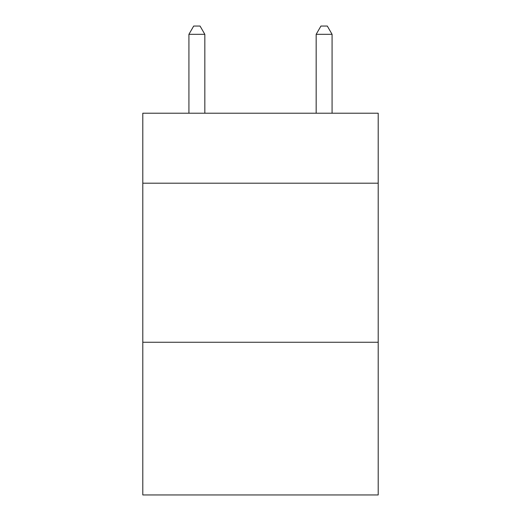 <?xml version="1.0" encoding="UTF-8"?>
<svg xmlns="http://www.w3.org/2000/svg" width="521" height="521" viewBox="0 0 521 521"><rect width="100%" height="100%" fill="white"/><g stroke="black" fill="none" stroke-linecap="round" stroke-linejoin="round"><path stroke-width="0.78" d="M378.2 183.197L378.2 113.213L142.8 113.213L142.8 183.197L378.2 183.197L378.2 494.95L142.8 494.95L142.8 183.197M378.2 342.258L142.8 342.258M204.831 113.213L204.831 34.321L188.921 34.321L188.921 113.213M188.921 34.321L193.695 26.05L200.057 26.05L204.831 34.321M332.079 113.213L332.079 34.321L316.169 34.321L316.169 113.213M316.169 34.321L320.943 26.05L327.305 26.05L332.079 34.321"/></g></svg>
